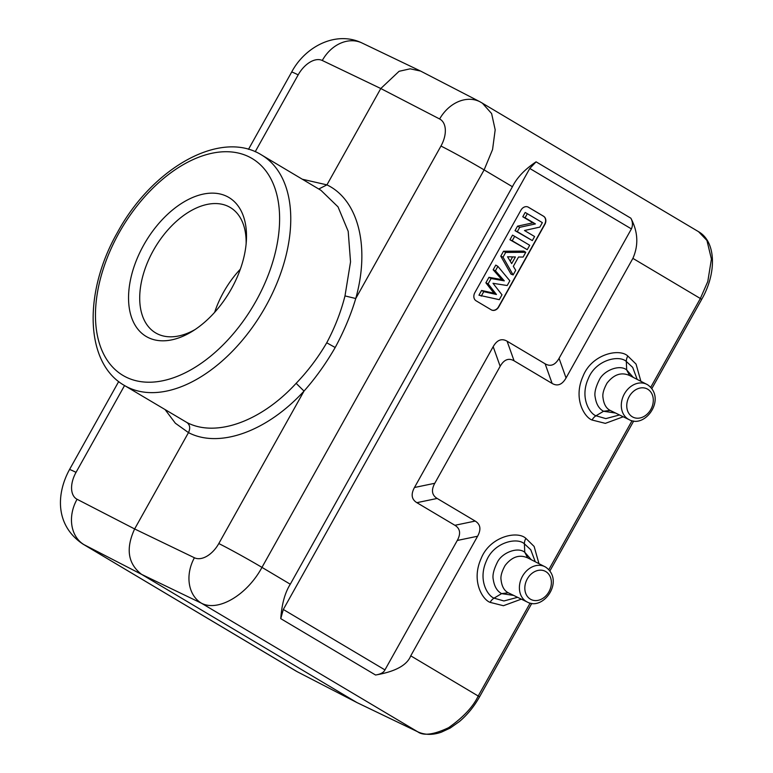 <?xml version="1.0" encoding="UTF-8"?>
<svg xmlns="http://www.w3.org/2000/svg" width="773" height="773" viewBox="0 0 773 773"><rect width="100%" height="100%" fill="white"/><g stroke="black" fill="none" stroke-linecap="round" stroke-linejoin="round"><path stroke-width="1.16" d="M296.146 671.119L82.895 544.057L297.296 671.756L357.107 702.657L297.296 671.756A3.942 3.14 117.3 0 0 297.421 671.824A3.942 3.14 117.3 0 0 297.557 671.892M240.335 269.178A72.971 44.138 -59.2 0 0 214.652 312.321M195.086 329.54A72.971 44.138 120.8 0 1 157.363 333.839A72.971 44.138 120.8 0 1 155.615 332.883A72.971 44.138 120.8 0 1 154.175 249.022A72.971 44.138 120.8 0 1 228.508 206.526A72.971 44.138 120.8 0 1 230.257 207.483A72.971 44.138 120.8 0 1 246.133 243.775M226.962 196.429A80.856 48.912 120.8 0 1 246.365 240.799A80.856 48.912 120.8 0 1 192.574 331.163A80.856 48.912 120.8 0 1 148.116 337.511A80.856 48.912 120.8 0 1 143.681 245.109A80.856 48.912 120.8 0 1 226.962 196.429M124.337 385.418L186.921 422.512C215.986 437.721 261.168 421.507 296.136 383.321C307.828 371.175 318.032 357.667 326.737 342.787C334.854 327.568 340.941 311.934 344.99 295.914L350.536 261.863L348.198 231.33L338.023 206.864L320.95 190.322L261.535 154.948A134.106 81.126 120.8 0 1 265.67 306.437A134.106 81.126 120.8 0 1 124.337 385.418C84.383 362.73 83.552 291.392 117.593 232.209C152.068 168.456 220.218 128.985 261.535 154.948M302.32 179.23L326.931 184.873C358.324 199.83 370.238 246.809 355.754 298.513C350.923 314.727 344.072 331.057 335.192 347.512C325.868 363.658 315.471 378.171 304.021 391.08C266.994 431.537 219.242 448.698 188.477 432.609L134.637 528.954L194.41 557.758A23.663 14.484 -59.2 0 0 218.807 543.545A35.5 1.275 -150.8 0 1 261.97 567.392C247.089 595.017 218.15 612.119 201.395 603.182L141.614 574.378C127.883 563.759 125.564 548.617 134.637 528.954L77.068 499.271A23.663 14.156 -59.3 0 1 76.025 472.371L124.55 385.543M186.921 422.512C189.974 424.879 190.496 428.242 188.477 432.609L175.355 423.227L165.2 409.738M482.294 103.06L491.609 113.554L495.184 129.806L492.565 149.537L484.12 169.896A35.5 1.275 29.2 0 0 440.958 146.049A23.663 14.484 -59.2 0 0 439.634 118.984L380.78 88.528L326.931 184.873L318.756 189.018M255.216 151.73L298.175 74.875A23.663 14.156 -59.3 0 1 322.293 60.487L380.78 88.528L399.081 71.3L410.192 68.816L420.589 71.068L480.072 101.823A35.5 28.06 117.4 0 0 439.634 118.984M632.884 258.375C638.711 245.205 638.034 231.813 630.865 218.199L536.085 161.828C524.741 169.403 516.857 177.713 512.431 186.728L290.281 584.224C284.966 592.63 281.787 604.109 280.763 618.651L375.562 675.013C395.332 671.611 407.062 665.224 410.753 655.833L477.588 536.24C481.308 529.408 480.516 524.355 475.202 521.07L437.16 498.45C431.856 495.174 431.063 490.111 434.784 483.28L500.16 366.296C504.025 359.551 508.673 357.725 514.084 360.817L552.125 383.437C557.536 386.539 562.174 384.712 566.049 377.968L632.884 258.375L700.357 298.504L707.788 281.507L711.421 259.061L706.937 240.451L698.55 231.687L480.072 101.823M538.965 563.652L534.133 546.453L525.882 538.375C517.301 530.297 489.753 536.559 481.115 558.56C470.873 581.257 482.816 599.906 490.121 602.37L503.416 605.723L521.302 599.152M640.885 381.292L636.053 364.093L627.802 356.015C619.221 347.937 591.674 354.189 583.035 376.2C572.793 398.887 584.736 417.536 592.041 420.01L605.336 423.362L623.222 416.782M77.068 499.271A35.5 28.437 -62.7 0 0 84.054 544.694L141.614 574.378L356.971 702.58L417.604 731.722C423.391 736.06 433.73 734.717 448.62 727.673C463.346 717.257 473.211 706.686 478.236 695.961L530.152 603.066M536.085 161.828L529.776 168.466L283.305 609.472L280.763 618.651M552.125 383.437L545.139 363.822C550.56 366.914 555.198 365.088 559.063 358.343L631.406 228.905C632.961 225.397 632.778 221.822 630.865 218.199M545.139 363.822L507.098 341.202C501.687 338.101 497.049 339.927 493.174 346.671L414.473 487.502C410.753 494.334 411.545 499.387 416.86 502.672L454.901 525.292C460.206 528.568 460.998 533.631 457.278 540.462L384.944 669.901L283.305 609.472M474.815 292.716A6.31 5.053 116.4 0 0 476.091 300.803L491.309 309.857A6.31 5.053 116.4 0 0 491.57 310.002A6.31 5.053 116.4 0 0 498.73 306.939L544.878 224.354A6.31 5.053 116.4 0 0 543.612 216.266L528.394 207.212A6.31 5.053 116.4 0 0 528.123 207.067A6.31 5.053 116.4 0 0 520.973 210.14L474.815 292.716M375.562 675.013C380.645 674.201 383.775 672.491 384.944 669.901M491.464 309.944A6.31 5.053 116.4 0 0 498.517 306.833L544.665 224.247A6.31 5.053 116.4 0 0 543.4 216.16L528.181 207.116A6.31 5.053 116.4 0 0 528.017 207.019M497.889 266.376L495.773 265.1L493.164 269.767L501.832 279.604L488.951 277.304L485.879 282.812L493.986 293.218L481.598 290.455L478.951 295.199L499.3 299.673L502.006 294.832L493 283.295L507.204 285.537L509.842 280.802L497.889 266.376L495.425 270.782L504.296 280.86L491.116 278.502L488.14 283.826L496.44 294.484L483.763 291.663L481.25 296.146M525.775 252.298L523.862 251.109L503.513 251.244L500.778 256.143L511.001 274.125L513.127 274.927L515.726 270.279L513.33 266.337L518.538 257.013L523.108 257.071L525.775 252.298L505.687 252.433L503.03 257.177L513.127 274.927M514.673 236.345L512.528 235.118L509.938 239.746L527.244 249.669L529.698 245.283L514.673 236.345L512.219 240.741L527.244 249.669M527.331 213.696L525.186 212.469L522.78 216.769L532.945 222.817L517.533 226.16L515.021 230.663L532.326 240.587L534.597 236.528L524.481 230.509L539.863 227.098L542.356 222.634L527.331 213.696L525.06 217.764L535.418 223.919L519.717 227.33L517.301 231.649L532.326 240.587M512.605 256.907L510.219 261.177M481.598 290.455L483.763 291.663M493.986 293.218L496.44 294.484M485.879 282.812L488.14 283.826M488.951 277.304L491.116 278.502M501.832 279.604L504.296 280.86M493.164 269.767L495.425 270.782M515.398 256.984L511.687 263.603L507.542 256.771L515.398 256.984M503.513 251.244L505.687 252.433M500.778 256.143L503.03 257.177M509.938 239.746L512.219 240.741M515.021 230.663L517.301 231.649M517.533 226.16L519.717 227.33M532.945 222.817L535.418 223.919M522.78 216.769L525.06 217.764M490.121 602.37A7.885 4.715 120.9 0 1 494.073 598.138M535.264 561.749L530.761 549.758L524.403 543.834C517.137 536.974 493.725 542.26 486.391 560.956C477.695 580.223 487.86 596.051 494.063 598.138L503.928 600.969L517.552 597.326M525.882 538.375A7.885 4.715 -59.2 0 0 524.403 543.834L524.751 552.27L531.293 559.72M494.063 598.138L501.619 593.625C497.116 591.181 494.334 586.504 493.28 579.595C492.295 575.479 493.657 569.711 497.358 562.271C501.909 552.685 517.784 546.492 524.751 552.27L527.708 557.903C519.495 554.222 511.968 556.753 505.117 565.478C501.754 571.585 500.411 576.426 501.088 580.011C501.851 586.436 504.228 590.688 508.228 592.765L501.619 593.625L513.543 595.394M545.603 567.082A19.75 15.711 116.5 0 0 544.917 566.706A19.75 15.711 116.5 0 0 522.229 576.706A19.75 15.711 116.5 0 0 526.345 601.539A19.75 15.711 116.5 0 0 527.292 602.051L508.228 592.765M647.523 384.722A19.75 15.711 116.5 0 0 646.837 384.336A19.75 15.711 116.5 0 0 624.149 394.336A19.75 15.711 116.5 0 0 628.265 419.179A19.75 15.711 116.5 0 0 629.212 419.691L610.148 410.405C606.148 408.318 603.771 404.066 602.998 397.641C602.331 394.066 603.674 389.225 607.037 383.118C613.888 374.383 621.415 371.861 629.628 375.543L626.671 369.909L633.213 377.35M610.148 410.405L603.539 411.265C599.036 408.82 596.254 404.144 595.2 397.225C594.215 393.119 595.577 387.341 599.278 379.91C603.829 370.325 619.704 364.122 626.671 369.909L626.323 361.474C619.057 354.614 595.645 359.889 588.311 378.586C579.605 397.853 589.78 413.69 595.983 415.777L605.848 418.608L619.473 414.966M615.463 413.024L603.539 411.265L595.983 415.777A7.885 4.715 120.9 0 0 592.041 420.01M637.184 379.388L632.681 367.388L626.323 361.474A7.885 4.715 -59.2 0 1 627.802 356.015M255.989 301.093A126.221 76.353 120.8 0 1 125.999 377.079A126.221 76.353 120.8 0 1 119.081 232.847A126.221 76.353 120.8 0 1 249.07 156.861A126.221 76.353 120.8 0 1 255.989 301.093M296.136 383.321L304.021 391.08L218.807 543.545M326.737 342.787L335.192 347.512M290.281 584.224L261.97 567.382L484.12 169.896L512.431 186.728M440.958 146.049L355.754 298.513L344.99 295.914M248.481 149.334L291.643 72.102A35.5 1.275 29.2 0 1 298.175 74.875M76.025 472.361A35.5 1.275 -150.8 0 0 69.493 469.588L118.694 381.553M322.293 60.487A35.5 28.408 -64.4 0 1 362.093 43.027L420.589 71.068M650.74 387.302L700.357 298.504L701.691 299.373C716.677 273.323 716.358 241.833 698.55 231.687M548.82 569.662L632.063 420.705M194.41 557.758A35.5 28.041 115.7 0 0 201.395 603.182L417.604 731.722A3.942 3.14 115.7 0 0 417.797 731.828C424.879 735.075 432.745 735.191 441.393 732.166L450.234 728.04L459.471 721.499C467.375 714.793 474.071 706.58 479.56 696.831L410.753 655.833M529.776 168.466L631.406 228.905M559.063 358.343L566.049 377.968M507.098 341.202L514.084 360.817M500.16 366.296L493.174 346.671M414.473 487.502L434.784 483.28M437.16 498.45L416.86 502.672M454.901 525.292L475.202 521.07M477.588 536.24L457.278 540.462M545.806 571.585A15.808 12.571 116.5 0 0 527.292 578.929A15.808 12.571 116.5 0 0 530.394 599.162A15.808 12.571 116.5 0 0 548.917 591.809A15.808 12.571 116.5 0 0 545.806 571.585M632.314 416.792A15.808 12.571 116.5 0 0 650.837 409.448A15.808 12.571 116.5 0 0 647.726 389.225A15.808 12.571 116.5 0 0 629.212 396.568A15.808 12.571 116.5 0 0 632.314 416.792M291.643 72.102C304.92 46.873 335.801 30.282 362.093 43.027M479.56 696.831L531.795 603.365M549.903 570.967L633.715 420.995M651.823 388.606L701.691 299.383M357.174 702.686L417.797 731.828M69.493 469.588C56.555 493.251 54.651 525.07 82.895 544.057M527.292 602.051C543.39 611.182 564.899 580.707 545.69 567.131L527.002 557.517M629.212 419.691C645.31 428.822 666.819 398.346 647.61 384.761L628.922 375.156"/></g></svg>
